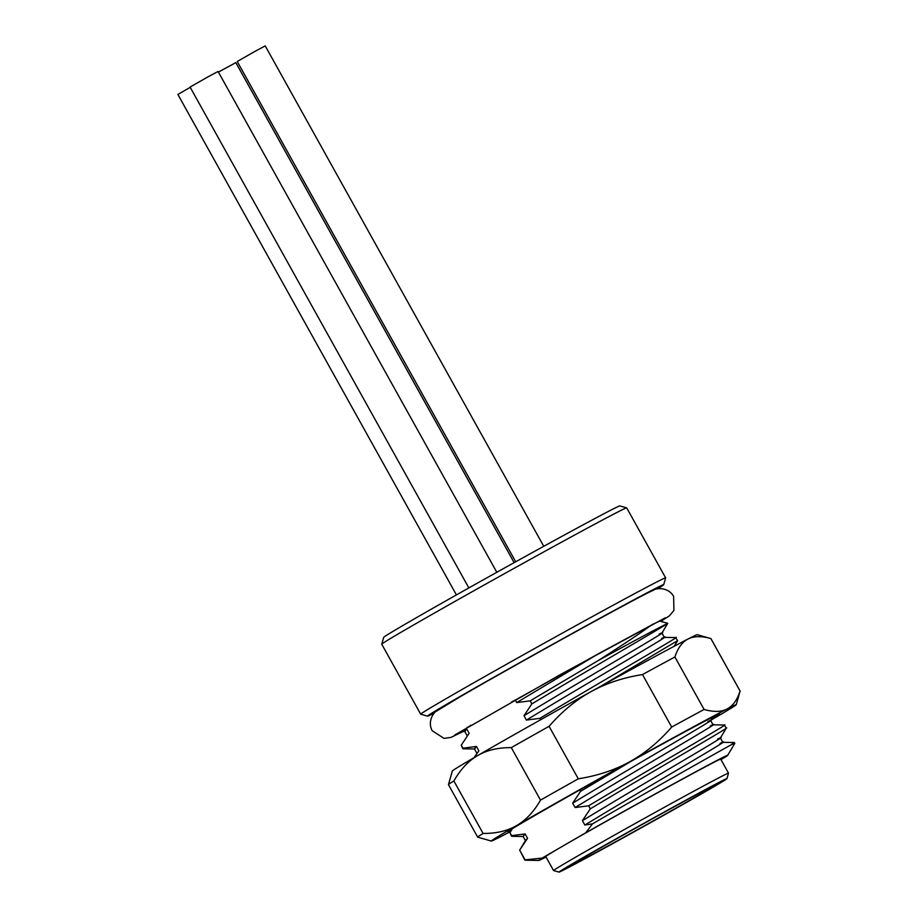 <?xml version="1.0" encoding="UTF-8"?>
<svg xmlns="http://www.w3.org/2000/svg" width="918" height="918" viewBox="0 0 918 918"><rect width="100%" height="100%" fill="white"/><g stroke="black" fill="none" stroke-linecap="round" stroke-linejoin="round"><path stroke-width="1.38" d="M709.557 789.228A96.115 1.343 150.9 0 0 726.964 778.625A96.115 1.343 150.9 0 0 670.255 808.712A96.115 1.343 150.9 0 0 576.401 861.463A96.115 1.343 150.9 0 0 559.016 872.1A96.115 1.343 150.9 0 0 616.804 841.37A96.115 1.343 150.9 0 0 709.557 789.228M699.16 794.873A81.094 1.136 150.9 0 0 713.837 785.9A81.094 1.136 150.9 0 0 665.527 811.569A81.094 1.136 150.9 0 0 586.797 855.817A81.094 1.136 150.9 0 0 572.121 864.779A81.094 1.136 150.9 0 0 620.43 839.121A81.094 1.136 150.9 0 0 699.16 794.873M420.696 714.193L381.739 644.218A140.167 1.962 -29.1 0 1 381.739 644.184L383.678 637.379A135.164 1.882 -29.1 0 1 408.154 622.45A135.164 1.882 -29.1 0 1 538.579 549.148A135.164 1.882 -29.1 0 1 619.857 505.921L626.673 507.861A140.167 1.962 -29.1 0 1 626.696 507.872L665.642 577.858A140.167 1.962 150.9 0 0 665.642 577.858A140.167 1.962 150.9 0 0 582.138 622.209A140.167 1.962 150.9 0 0 446.068 698.69A140.167 1.962 150.9 0 0 420.696 714.193A140.167 1.962 150.9 0 0 420.719 714.204L427.524 716.143A135.164 1.882 150.9 0 0 434.444 712.976M381.739 644.184A140.167 1.962 -29.1 0 1 407.122 628.715A140.167 1.962 -29.1 0 1 542.377 552.682A140.167 1.962 -29.1 0 1 626.673 507.861M657.368 588.908A135.164 1.882 150.9 0 0 663.703 584.697A135.164 1.882 150.9 0 0 583.963 627.005A135.164 1.882 150.9 0 0 451.977 701.18A135.164 1.882 150.9 0 0 427.524 716.143M465.323 730.005C460.802 732.162 460.687 731.921 464.978 729.271L470.957 725.209M511.464 702.006L515.285 700.078L516.685 702.58L598.788 653.559L650.747 625.491C641.395 632.513 623.907 644.195 598.272 660.524L530.191 700.847L531.866 703.865C590.412 668.74 661.017 628.119 667.019 623.804A120.143 1.675 150.9 0 0 598.272 660.524M601.657 685.757L677.633 640.603L675.694 637.826M720.951 759.576L724.348 757.614A108.129 1.515 150.9 0 0 727.71 755.307A108.129 1.515 150.9 0 0 680.961 779.807A108.129 1.515 150.9 0 0 585.638 832.844L592.5 823.871L584.846 825.041C651.711 784.316 742.914 732.094 720.022 743.454M727.71 755.307L734.802 743.35A120.143 1.675 150.9 0 0 734.813 743.293A120.143 1.675 150.9 0 0 730.521 745.152L734.113 742.8M720.366 738.015L726.31 728.089L724.382 725.3M675.579 637.62C684.713 633.615 606.557 678.391 539.922 718.346L540.691 719.723M579.774 789.939L580.555 791.339L631.928 760.85M724.268 725.094C733.287 721.158 654.718 766.163 588.61 805.82L590.297 808.838C656.84 768.928 735.077 724.107 725.943 728.123M463.613 748.813L462.936 748.181L476.442 746.449L474.422 748.927M531.866 703.865L523.983 715.696C590.848 674.982 682.063 622.748 659.158 634.109M461.961 731.474L465.013 731.531M464.783 731.485L466.711 728.961L464.978 729.271M473.929 757.752L478.875 750.821L476.442 746.449M523.983 715.696L526.416 720.079C593.28 679.354 684.495 627.12 661.591 638.48M469.144 733.333L461.226 745.221L469.144 733.333L466.711 728.961M515.285 700.078L598.788 653.559M474.158 757.614L478.875 750.821M526.416 720.079L539.922 718.346M461.226 745.221L462.81 748.686M516.685 702.58L530.191 700.847M580.555 791.339L572.671 803.17L575.104 807.542L588.61 805.82M590.297 808.838L582.414 820.669L584.846 825.041M525.107 859.868A120.143 1.675 150.9 0 0 524.855 860.155L519.68 850.125L525.107 859.868L542.136 858.089L585.638 832.844M519.68 850.125L527.563 838.295L525.13 833.923L511.624 835.655L509.949 832.637L512.382 828.725M461.261 745.164L462.936 748.181M582.414 820.669C649.267 779.944 740.482 727.722 717.578 739.082M523.49 836.493L511.923 836.309L511.624 835.655M523.076 836.367L525.13 833.923M572.671 803.17C639.536 762.456 730.751 710.222 707.847 721.582M710.635 720.527L712.655 717.142M722.822 742.341L720.378 737.969M525.544 840.337L527.563 838.295M575.104 807.542C641.969 766.828 733.184 714.594 710.28 725.954M724.6 725.013L713.034 724.83L710.647 720.469M734.813 743.293L734.01 742.593M730.521 745.152C714.525 754.022 644.505 793.439 592.5 823.871M509.949 832.637L511.498 836.16M524.855 860.155A120.143 1.675 150.9 0 0 524.901 860.177L538.809 860.453A108.129 1.515 150.9 0 0 546.038 857.045M542.136 858.089A108.129 1.515 150.9 0 0 538.809 860.453M728.513 773.151L720.722 759.163A100.119 1.4 150.9 0 0 661.075 790.846A100.119 1.4 150.9 0 0 563.881 845.467A100.119 1.4 150.9 0 0 545.762 856.54L553.543 870.539A100.119 1.4 150.9 0 0 553.565 870.551A100.119 1.4 150.9 0 1 571.673 859.466A100.119 1.4 150.9 0 1 668.866 804.834A100.119 1.4 150.9 0 1 728.513 773.151A100.119 1.4 150.9 0 1 728.513 773.174L726.964 778.625M650.747 625.491A114.142 1.595 -29.1 0 1 659.916 621.119L667.753 623.345L661.935 633.041L664.357 637.402L675.912 637.54M740.115 691.07L710.911 638.595A150.185 2.1 150.9 0 0 710.876 638.572C701.409 635.887 693.79 636.048 688.018 639.031C682.212 641.969 677.84 647.959 674.902 657.001A150.185 2.1 150.9 0 0 642.485 674.569C623.127 677.633 605.926 683.348 590.917 691.702C575.873 699.998 561.931 711.542 549.079 726.322A150.185 2.1 150.9 0 0 511.303 747.631C498.141 747.516 486.942 750.155 477.716 755.548C468.467 760.884 460.515 769.353 453.871 780.954A150.185 2.1 150.9 0 0 448.454 784.638L452.344 771.017A140.167 1.962 -29.1 0 1 477.716 755.548A140.167 1.962 -29.1 0 1 590.917 691.702A140.167 1.962 -29.1 0 1 688.018 639.031A140.167 1.962 -29.1 0 1 697.267 634.694L710.876 638.572L740.08 691.059A150.185 2.1 150.9 0 1 740.115 691.07A150.185 2.1 150.9 0 0 740.115 691.07L736.236 704.726A140.167 1.962 -29.1 0 1 710.865 720.194A140.167 1.962 -29.1 0 1 710.807 720.228M511.303 830.354A121.142 1.687 -29.1 0 1 507.906 831.754A121.142 1.687 -29.1 0 1 529.847 818.374A121.142 1.687 -29.1 0 1 646.742 752.668A121.142 1.687 -29.1 0 1 719.597 713.929A121.142 1.687 -29.1 0 1 711.37 719.299M714.158 716.384A120.143 1.675 -29.1 0 1 712.506 717.394M453.871 780.954L483.086 833.441C496.248 833.555 507.447 830.916 516.673 825.523A140.167 1.962 -29.1 0 0 491.314 841.049A140.167 1.962 -29.1 0 0 500.562 836.711A140.167 1.962 150.9 0 0 510.66 831.444M516.673 825.523A140.167 1.962 -29.1 0 1 629.863 761.676C644.906 753.38 658.86 741.836 671.701 727.056A150.185 2.1 -29.1 0 1 704.106 709.476C713.573 712.161 721.192 712.012 726.964 709.017A140.167 1.962 150.9 0 0 629.863 761.676C614.853 770.03 597.664 775.744 578.294 778.808A150.185 2.1 150.9 0 0 540.518 800.117C533.874 811.719 525.922 820.187 516.673 825.523M740.08 691.059C737.143 700.09 732.771 706.08 726.964 709.017A140.167 1.962 -29.1 0 1 736.236 704.726M483.086 833.441A150.185 2.1 150.9 0 0 477.67 837.147A150.185 2.1 150.9 0 0 477.704 837.17L491.314 841.049M511.303 747.631L540.518 800.117M448.454 784.638A150.185 2.1 150.9 0 0 448.466 784.672L477.67 837.147M642.485 674.569L671.701 727.056M549.079 726.322L578.294 778.808M674.902 657.001L704.106 709.476M190.233 87.336L177.874 94.462L456.43 594.921M514.137 562.654L235.834 62.631L218.404 72.086M543.754 546.302L265.233 45.9L255.686 50.972L237.234 61.483L515.698 561.782M496.81 572.281L218.071 71.478L208.524 76.55L190.072 87.061L468.857 587.922M663.703 584.697L665.642 577.881M467.124 727.458L466.378 728.456M653.1 624.286L652.446 624.309M674.237 646.249L677.564 640.695M463.234 748.801L474.847 748.996M476.809 753.219L474.376 748.847M467.124 735.697L464.692 731.325M525.498 840.716L523.053 836.344M734.331 742.501L722.764 742.318M525.589 840.257L519.645 850.194M512.233 828.805L510.087 832.408M559.016 872.1L553.565 870.551M463.177 731.497L450.945 737.418L444.014 738.382L432.183 730.717C426.847 720.584 434.799 711.439 436.371 711.232L460.067 696.796C493.402 677.415 563.457 638.24 608.462 613.821C629.392 602.506 646.352 593.303 654.121 589.907C653.972 589.023 667.145 585.512 673.628 596.321L673.915 610.424L669.44 615.806L660.811 621.371M454.766 734.974L561.437 673.996L665.355 617.768"/></g></svg>
